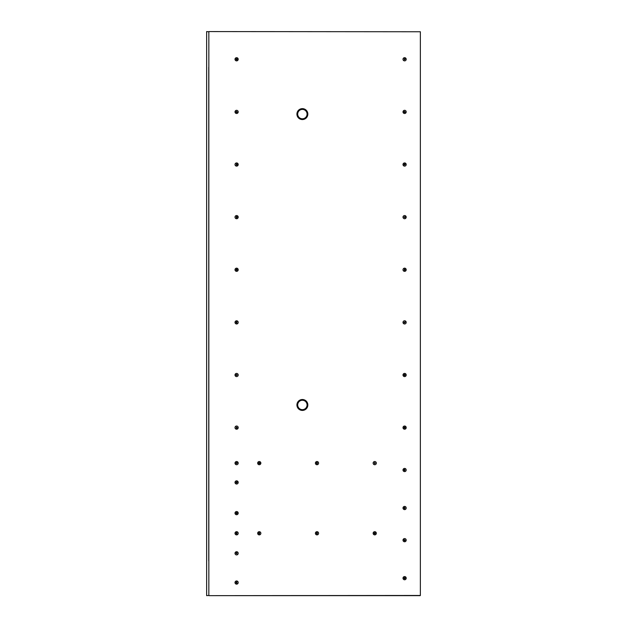 <?xml version="1.0" encoding="UTF-8"?>
<svg xmlns="http://www.w3.org/2000/svg" width="627" height="627" viewBox="0 0 627 627"><rect width="100%" height="100%" fill="white"/><g stroke="black" fill="none" stroke-linecap="round" stroke-linejoin="round"><path stroke-width="0.94" d="M208.838 67.387L208.838 31.797L206.636 31.569L206.636 595.65L208.838 595.431L208.838 560.953M208.752 67.167L208.752 560.953M420.364 595.462L420.364 31.758L208.838 31.569L208.838 595.65L420.364 595.462L420.364 31.758M213.979 31.569L208.838 31.569M302.379 410.419A5.455 5.455 0 0 1 296.924 404.964A5.455 5.455 0 0 1 302.379 399.509A5.455 5.455 0 0 1 307.841 404.964A5.455 5.455 0 0 1 302.379 410.419M302.379 119.553A5.455 5.455 0 0 1 296.924 114.098A5.455 5.455 0 0 1 302.379 108.643A5.455 5.455 0 0 1 307.841 114.098A5.455 5.455 0 0 1 302.379 119.553M404.603 579.771A1.599 1.599 0 0 1 403.004 578.172A1.599 1.599 0 0 1 404.603 576.574A1.599 1.599 0 0 1 406.202 578.172A1.599 1.599 0 0 1 404.603 579.771M404.603 541.767A1.599 1.599 0 0 1 403.004 540.168A1.599 1.599 0 0 1 404.603 538.569A1.599 1.599 0 0 1 406.202 540.168A1.599 1.599 0 0 1 404.603 541.767M404.603 509.61A1.599 1.599 0 0 1 403.004 508.011A1.599 1.599 0 0 1 404.603 506.412A1.599 1.599 0 0 1 406.202 508.011A1.599 1.599 0 0 1 404.603 509.61M404.603 471.606A1.599 1.599 0 0 1 403.004 470.007A1.599 1.599 0 0 1 404.603 468.408A1.599 1.599 0 0 1 406.202 470.007A1.599 1.599 0 0 1 404.603 471.606M404.603 429.221A1.599 1.599 0 0 1 403.004 427.622A1.599 1.599 0 0 1 404.603 426.023A1.599 1.599 0 0 1 406.202 427.622A1.599 1.599 0 0 1 404.603 429.221M404.603 376.6A1.599 1.599 0 0 1 403.004 375.001A1.599 1.599 0 0 1 404.603 373.402A1.599 1.599 0 0 1 406.202 375.001A1.599 1.599 0 0 1 404.603 376.6M404.603 323.979A1.599 1.599 0 0 1 403.004 322.38A1.599 1.599 0 0 1 404.603 320.781A1.599 1.599 0 0 1 406.202 322.38A1.599 1.599 0 0 1 404.603 323.979M404.603 271.358A1.599 1.599 0 0 1 403.004 269.759A1.599 1.599 0 0 1 404.603 268.16A1.599 1.599 0 0 1 406.202 269.759A1.599 1.599 0 0 1 404.603 271.358M404.603 218.745A1.599 1.599 0 0 1 403.004 217.146A1.599 1.599 0 0 1 404.603 215.547A1.599 1.599 0 0 1 406.202 217.146A1.599 1.599 0 0 1 404.603 218.745M404.603 166.124A1.599 1.599 0 0 1 403.004 164.525A1.599 1.599 0 0 1 404.603 162.926A1.599 1.599 0 0 1 406.202 164.525A1.599 1.599 0 0 1 404.603 166.124M404.603 113.503A1.599 1.599 0 0 1 403.004 111.904A1.599 1.599 0 0 1 404.603 110.305A1.599 1.599 0 0 1 406.202 111.904A1.599 1.599 0 0 1 404.603 113.503M404.603 60.882A1.599 1.599 0 0 1 403.004 59.283A1.599 1.599 0 0 1 404.603 57.684A1.599 1.599 0 0 1 406.202 59.283A1.599 1.599 0 0 1 404.603 60.882M374.734 464.732A1.599 1.599 0 0 1 373.136 463.126A1.599 1.599 0 0 1 374.734 461.527A1.599 1.599 0 0 1 376.333 463.126A1.599 1.599 0 0 1 374.734 464.732M374.734 534.886A1.599 1.599 0 0 1 373.136 533.287A1.599 1.599 0 0 1 374.734 531.688A1.599 1.599 0 0 1 376.333 533.287A1.599 1.599 0 0 1 374.734 534.886M316.996 534.886A1.599 1.599 0 0 1 315.397 533.287A1.599 1.599 0 0 1 316.996 531.688A1.599 1.599 0 0 1 318.594 533.287A1.599 1.599 0 0 1 316.996 534.886M259.264 534.886A1.599 1.599 0 0 1 257.666 533.287A1.599 1.599 0 0 1 259.264 531.688A1.599 1.599 0 0 1 260.863 533.287A1.599 1.599 0 0 1 259.264 534.886M316.996 464.732A1.599 1.599 0 0 1 315.397 463.126A1.599 1.599 0 0 1 316.996 461.527A1.599 1.599 0 0 1 318.594 463.126A1.599 1.599 0 0 1 316.996 464.732M259.264 464.732A1.599 1.599 0 0 1 257.666 463.126A1.599 1.599 0 0 1 259.264 461.527A1.599 1.599 0 0 1 260.863 463.126A1.599 1.599 0 0 1 259.264 464.732M236.606 584.152A1.599 1.599 0 0 1 235.007 582.554A1.599 1.599 0 0 1 236.606 580.955A1.599 1.599 0 0 1 238.205 582.554A1.599 1.599 0 0 1 236.606 584.152M236.606 554.919A1.599 1.599 0 0 1 235.007 553.32A1.599 1.599 0 0 1 236.606 551.721A1.599 1.599 0 0 1 238.205 553.32A1.599 1.599 0 0 1 236.606 554.919M236.606 534.886A1.599 1.599 0 0 1 235.007 533.287A1.599 1.599 0 0 1 236.606 531.688A1.599 1.599 0 0 1 238.205 533.287A1.599 1.599 0 0 1 236.606 534.886M236.606 514.728A1.599 1.599 0 0 1 235.007 513.129A1.599 1.599 0 0 1 236.606 511.53A1.599 1.599 0 0 1 238.205 513.129A1.599 1.599 0 0 1 236.606 514.728M236.606 484.028A1.599 1.599 0 0 1 235.007 482.429A1.599 1.599 0 0 1 236.606 480.831A1.599 1.599 0 0 1 238.205 482.429A1.599 1.599 0 0 1 236.606 484.028M236.606 464.732A1.599 1.599 0 0 1 235.007 463.126A1.599 1.599 0 0 1 236.606 461.527A1.599 1.599 0 0 1 238.205 463.126A1.599 1.599 0 0 1 236.606 464.732M236.606 429.221A1.599 1.599 0 0 1 235.007 427.622A1.599 1.599 0 0 1 236.606 426.023A1.599 1.599 0 0 1 238.205 427.622A1.599 1.599 0 0 1 236.606 429.221M236.606 376.6A1.599 1.599 0 0 1 235.007 375.001A1.599 1.599 0 0 1 236.606 373.402A1.599 1.599 0 0 1 238.205 375.001A1.599 1.599 0 0 1 236.606 376.6M236.606 323.979A1.599 1.599 0 0 1 235.007 322.38A1.599 1.599 0 0 1 236.606 320.781A1.599 1.599 0 0 1 238.205 322.38A1.599 1.599 0 0 1 236.606 323.979M236.606 271.358A1.599 1.599 0 0 1 235.007 269.759A1.599 1.599 0 0 1 236.606 268.16A1.599 1.599 0 0 1 238.205 269.759A1.599 1.599 0 0 1 236.606 271.358M236.606 218.745A1.599 1.599 0 0 1 235.007 217.146A1.599 1.599 0 0 1 236.606 215.547A1.599 1.599 0 0 1 238.205 217.146A1.599 1.599 0 0 1 236.606 218.745M236.606 166.124A1.599 1.599 0 0 1 235.007 164.525A1.599 1.599 0 0 1 236.606 162.926A1.599 1.599 0 0 1 238.205 164.525A1.599 1.599 0 0 1 236.606 166.124M236.606 113.503A1.599 1.599 0 0 1 235.007 111.904A1.599 1.599 0 0 1 236.606 110.305A1.599 1.599 0 0 1 238.205 111.904A1.599 1.599 0 0 1 236.606 113.503M236.606 60.882A1.599 1.599 0 0 1 235.007 59.283A1.599 1.599 0 0 1 236.606 57.684A1.599 1.599 0 0 1 238.205 59.283A1.599 1.599 0 0 1 236.606 60.882M404.924 577.624L405.238 578.172L404.924 577.624L403.968 578.172L404.282 577.624M403.968 540.168L404.282 539.62L404.282 540.709L405.238 540.168L404.282 539.62M403.968 508.011L404.282 507.462L404.282 508.56L404.924 508.56L404.924 507.462L404.282 507.462M403.968 470.007L404.282 469.458L404.282 470.556L404.924 470.556L404.924 469.458L404.282 469.458M404.924 427.073L405.238 427.622L404.924 427.073L403.968 427.622L404.282 427.073M403.968 375.001L404.282 374.452L404.282 375.549L403.968 375.001M404.924 321.831L405.238 322.38L404.924 321.831L403.968 322.38L404.282 322.929L405.238 322.38M404.924 269.218L405.238 269.759L404.282 269.218L404.924 269.218M404.924 163.976L405.238 164.525L404.282 163.976L404.924 163.976M403.968 164.525L404.282 163.976L404.282 165.073L405.238 164.525L404.282 165.073M403.968 111.904L404.282 111.355L404.282 112.452L403.968 111.904M404.924 58.742L405.238 59.283L404.282 58.742L404.282 59.831L405.238 59.283M374.413 463.674L374.413 462.585L374.413 463.674L375.369 463.126L374.413 462.585M375.056 532.738L375.369 533.287L375.056 532.738L374.1 533.287L374.413 532.738M316.682 532.738L317.317 532.738L316.369 533.287L316.682 532.738M258.63 533.287L258.943 532.738L258.943 533.836L259.586 533.836L259.586 532.738L258.943 532.738M316.369 463.126L316.682 462.585L316.682 463.674L317.317 463.674L317.317 462.585L316.682 462.585M259.586 462.585L259.899 463.126L259.586 462.585L258.63 463.126L258.943 462.585M235.979 582.554L236.293 582.005L236.293 583.102L236.928 583.102L236.928 582.005L236.293 582.005M236.293 552.771L236.928 552.771L235.979 553.32L236.293 552.771M235.979 533.287L236.293 532.738L236.293 533.836L236.928 533.836L236.928 532.738L236.293 532.738M236.928 512.58L237.241 513.129L236.928 512.58L235.979 513.129L236.293 512.58M235.979 482.429L236.293 481.881L236.293 482.978L235.979 482.429M236.606 482.978L237.241 482.429L236.293 481.881M236.928 462.585L237.241 463.126L236.928 462.585L235.979 463.126L236.293 462.585M236.928 428.163L236.293 428.163L236.293 427.073L236.293 428.163L237.241 427.622L236.293 427.073M235.979 375.001L236.293 374.452L236.293 375.549L235.979 375.001M235.979 322.38L236.293 321.831L236.293 322.929L236.928 322.929L236.928 321.831L236.293 321.831M236.928 269.218L237.241 269.759L236.293 269.218L236.928 269.218M235.979 269.759L236.293 269.218L236.293 270.308L237.241 269.759M236.606 217.687L237.241 217.146L236.928 216.597L236.293 216.597L236.293 217.687M236.928 163.976L237.241 164.525L236.293 163.976L236.928 163.976M235.979 111.904L236.293 111.355L236.293 112.452L235.979 111.904M236.928 58.742L237.241 59.283L236.928 58.742L235.979 59.283L236.293 58.742M236.293 59.831L235.979 59.283L236.293 59.831L237.241 59.283L236.928 59.831M236.293 112.452L237.241 111.904L236.293 111.355M236.293 163.976L236.293 165.073L237.241 164.525L236.928 165.073M236.293 375.549L237.241 375.001L236.293 374.452M236.293 463.674L235.979 463.126L236.293 463.674L237.241 463.126M235.979 513.129L236.293 513.67L237.241 513.129M236.928 553.868L235.979 553.32L236.928 553.868L236.928 552.771M258.63 463.126L258.943 463.674L259.899 463.126L259.586 463.674M316.369 533.287L317.317 533.836L317.317 532.738M375.056 533.836L374.1 533.287L374.413 533.836L375.369 533.287M404.282 112.452L405.238 111.904L404.282 111.355M404.924 216.597L403.968 217.146L404.924 217.687L404.924 216.597L405.238 217.146M404.282 269.218L404.282 270.308L405.238 269.759M404.282 375.549L405.238 375.001L404.282 374.452M404.924 428.163L403.968 427.622L404.282 428.163L405.238 427.622M404.924 578.713L403.968 578.172L404.282 578.713L405.238 578.172M237.241 111.904L236.928 112.452M236.928 216.597L236.928 217.687M236.928 270.308L236.293 270.308M236.928 481.881L237.241 482.429M236.928 513.67L236.293 513.67M236.928 533.836L236.293 533.836M236.928 582.005L236.928 583.102M259.586 533.836L258.943 533.836M317.317 533.836L316.682 533.836M405.238 111.904L404.924 112.452M404.924 270.308L404.282 270.308M404.924 374.452L404.924 375.549M404.924 470.556L404.282 470.556M404.924 508.56L404.282 508.56M404.924 540.709L404.282 540.709M208.838 595.65L420.176 595.65M302.379 410.293A5.329 5.329 0 0 1 297.057 404.964A5.329 5.329 0 0 1 302.379 399.634A5.329 5.329 0 0 1 307.708 404.964A5.329 5.329 0 0 1 302.379 410.293M302.379 119.428A5.329 5.329 0 0 1 297.057 114.098A5.329 5.329 0 0 1 302.379 108.769A5.329 5.329 0 0 1 307.708 114.098A5.329 5.329 0 0 1 302.379 119.428M297.692 404.964A4.695 4.695 0 0 1 302.379 400.269A4.695 4.695 0 0 1 307.073 404.964A4.695 4.695 0 0 1 302.379 409.658A4.695 4.695 0 0 1 297.692 404.964M302.379 118.793A4.695 4.695 0 0 1 297.692 114.098A4.695 4.695 0 0 1 302.379 109.404A4.695 4.695 0 0 1 307.073 114.098A4.695 4.695 0 0 1 302.379 118.793"/></g></svg>
